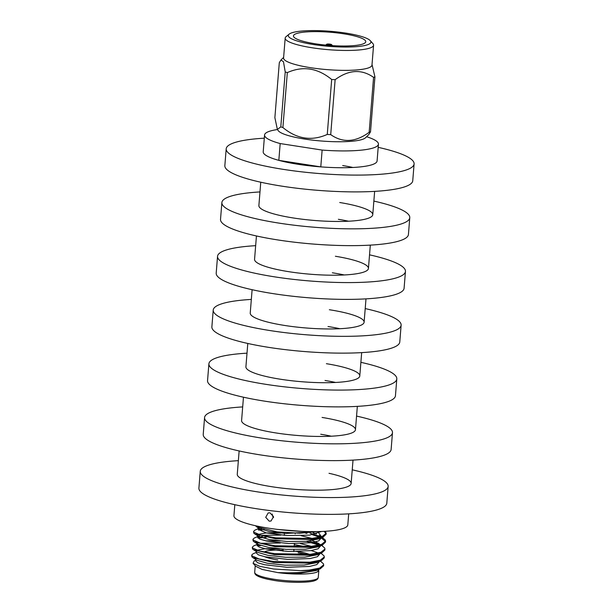<?xml version="1.0" encoding="UTF-8"?>
<svg xmlns="http://www.w3.org/2000/svg" width="613" height="613" viewBox="0 0 613 613"><rect width="100%" height="100%" fill="white"/><g stroke="black" fill="none" stroke-linecap="round" stroke-linejoin="round"><path stroke-width="0.92" d="M269.912 512.79L273.536 516.606L271.023 521.012L269.237 521.188L265.728 517.326L268.157 512.951L269.912 512.79M234.817 504.698L233.928 515.709A57.124 10.413 4.6 0 0 268.67 528.184A57.124 10.413 4.6 0 0 347.809 524.874L348.697 513.855M277.436 129.542A57.124 10.413 4.6 0 0 264.563 135.006A57.124 10.413 4.6 0 0 280.179 143.557L278.831 160.353A57.124 10.413 4.6 0 0 297.956 164.276A57.124 10.413 4.6 0 0 320.783 166.874L322.131 150.078A57.124 10.413 4.6 0 0 378.443 144.17A57.124 10.413 4.6 0 0 366.605 136.722M280.179 143.557L322.131 150.078M278.831 160.353L320.783 166.874M272.295 514.054A4.283 3.9 -109.6 0 0 273.567 517.579M255.506 525.732L256.678 526.866L277.099 531.862L299.818 533.21L317.411 531.594M302.408 531.417L277.697 529.425M318.201 571.308L317.373 571.852C312.722 574.473 293.78 574.825 277.758 572.603L262.157 569.431L255.728 566.305L253.077 563.293L254.18 560.949L255.667 560.282M320.346 561.125L323.419 563.768L323.672 564.864L319.657 568.075L309.213 570.098L300.462 570.649L273.498 568.994L259.805 566.335L253.077 563.293M319.013 569.331L317.687 571.661L318.906 569.377M256.295 552.382L253.031 553.823L251.675 555.102L251.958 555.868L259.046 558.941L273.858 561.539L309.849 562.198L320.293 560.175L324.308 556.964L324.055 555.868L320.982 553.225M251.675 555.102L251.882 556.826L252.771 557.585L273.781 562.496L309.772 563.155L321.273 560.711L324.231 557.93M261.399 528.827L258.165 529.249M258.203 528.682L254.931 530.122L253.583 531.394L253.866 532.168L260.954 535.241L275.766 537.839L311.756 538.498L322.2 536.475L326.216 533.264L325.288 531.287M264.149 529.571L258.586 530.122M253.583 531.394L253.79 533.126L254.679 533.885L275.689 538.796L311.68 539.455L323.181 537.011L326.139 534.23L326.216 533.264M262.456 536.582L257.529 537.149M257.567 536.582L254.295 538.022L252.947 539.294L253.23 540.068L260.318 543.141L275.13 545.739L311.12 546.398L321.564 544.375L325.58 541.164L325.327 540.068L322.208 537.44M266.172 537.356L257.95 538.022M252.947 539.294L253.154 541.026L254.043 541.785L275.053 546.696L311.044 547.355L322.545 544.911L325.503 542.13L325.58 541.164M258.763 544.773L256.893 545.049M257.989 544.022L253.667 545.922L252.311 547.194L252.594 547.968L259.682 551.041L274.494 553.639L310.484 554.298L320.928 552.275L324.944 549.064L324.691 547.968L321.572 545.34M260.64 545.532L257.314 545.922M252.311 547.202L252.518 548.926L253.407 549.685L274.417 554.596L310.408 555.255L321.909 552.811L324.867 550.03L324.944 549.064M326.108 533.739L324.139 531.356M320.683 536.666L309.971 533.141M325.472 541.639L321.434 538.022M319.687 537.218L312.461 534.766M306.975 533.425L305.282 533.065M320.04 544.566L309.335 541.041M319.051 545.118L306.347 541.325M318.415 553.018L311.212 550.574M306.99 554.589A26.114 4.758 4.6 0 0 298.117 552.765M297.872 551.577A24.666 4.498 -175.4 0 1 309.481 554.39M293.497 554.612A6.82 1.241 -175.4 0 1 294.271 554.911M293.504 554.474A6.82 1.241 -175.4 0 1 294.546 554.918M264.755 556.727A26.114 4.758 4.6 0 0 277.819 559.976M264.157 552.045A24.666 4.498 -175.4 0 1 283.083 550.145M293.78 551.003A24.666 4.498 -175.4 0 1 297.665 551.539M320.637 568.611L316.308 570.519L300.577 573.132L277.758 572.603C281.957 573.063 298.117 572.795 301.918 572.274C310.753 571.408 314.668 570.879 320.293 568.757L323.595 565.83L323.672 564.864M252.771 557.585L256.74 560.159L267.214 563.209L284.961 565.178L304.148 565.048L316.944 562.619L321.273 560.711M279.605 548.896L264.931 548.712L256.954 550.244M253.407 549.685L257.376 552.252L267.843 555.309L285.589 557.278L304.776 557.148L317.58 554.719L321.909 552.811M311.488 546.359L300.516 543.616M280.233 540.995L265.529 540.812M257.046 543.149L258.012 544.352L268.486 547.409L286.233 549.378L305.42 549.248L318.216 546.819L322.545 544.911M312.132 538.459L301.136 535.716M280.854 533.088L266.195 532.912L258.226 534.444M257.682 535.249L258.648 536.452L269.115 539.509L286.869 541.478L306.056 541.348L318.852 538.919L323.181 537.011M321.496 536.712L318.89 533.18M258.448 527.778L259.284 528.552L269.122 531.494L285.857 533.486L317.971 531.586M255.774 558.895L255.613 560.887L257.789 562.788L264.64 564.742L286.861 567.27L309.596 566.435L316.806 564.604L319.542 561.477M256.41 550.995L256.249 552.987L258.425 554.88L265.276 556.842L287.497 559.37L310.239 558.527L317.442 556.696L320.178 553.577M305.856 546.796L294.301 544.574M280.317 543.003L260.862 543.279M257.721 544.168L256.885 545.08L259.061 546.972L265.912 548.934L288.133 551.462L310.868 550.627L318.078 548.796L320.814 545.677M320.239 544.796L318.522 543.333L312.461 540.612M280.946 535.095L261.49 535.371M259.491 535.816L258.632 536.13M257.682 535.195L257.521 537.18L259.697 539.072L266.548 541.026L288.769 543.555L311.504 542.72L318.714 540.888L321.45 537.777M320.883 536.896L319.158 535.433M316.392 533.977L313.105 532.712M258.318 527.287L258.157 529.272L266.341 532.942L286.945 535.54L309.458 535.157L321.587 531.471M300.462 570.649A36.274 6.613 4.6 0 0 320.293 568.757M296.309 33.638A36.274 6.613 4.6 0 0 293.451 35.906A36.274 6.613 4.6 0 0 322.154 44.718A36.274 6.613 4.6 0 0 362.911 43.983A36.274 6.613 4.6 0 0 365.762 41.722A36.274 6.613 4.6 0 0 337.058 32.903A36.274 6.613 4.6 0 0 296.309 33.638M279.298 62.702L274.877 117.65L277.375 129.458L280.8 126.876L285.221 71.928L283.474 61.737L280.953 60.02L279.298 62.702M285.183 38.098L283.581 58.005A44.343 8.084 4.6 0 0 318.668 68.786A44.343 8.084 4.6 0 0 368.482 67.89A44.343 8.084 4.6 0 0 371.976 65.124L373.578 45.209A44.343 8.084 -175.4 0 1 370.083 47.983A44.343 8.084 -175.4 0 1 320.27 48.879A44.343 8.084 -175.4 0 1 285.183 38.098A44.343 8.084 -175.4 0 1 286.072 36.665L289.129 34.152A41.439 7.548 4.6 0 0 317.373 45.094A41.439 7.548 4.6 0 0 367.647 44.726A41.439 7.548 4.6 0 0 370.306 40.68A41.439 7.548 4.6 0 0 334.323 31.654A41.439 7.548 4.6 0 0 291.566 32.903A41.439 7.548 4.6 0 0 289.129 34.152M285.221 71.928A51.377 9.364 4.6 0 0 287.321 72.602L282.899 127.55C296.899 139.067 311.68 141.358 327.258 134.439L331.679 79.491C317.68 67.982 302.891 65.683 287.321 72.602M331.679 79.491A51.377 9.364 4.6 0 0 335.135 79.682L330.714 134.63C342.744 143.082 355.563 142.3 369.156 132.293L373.578 77.353C361.547 68.901 348.728 69.683 335.135 79.682M373.578 77.353A51.377 9.364 4.6 0 0 374.282 77.115A51.377 9.364 4.6 0 0 374.934 76.87L370.513 131.81L368.857 134.5L365.593 137.718A44.343 8.084 -175.4 0 1 362.743 139.274A44.343 8.084 -175.4 0 1 316.331 140.546A44.343 8.084 -175.4 0 1 278.271 130.692L277.375 129.458M370.306 40.68L372.934 43.661A44.343 8.084 -175.4 0 1 373.578 45.209M370.513 131.81A51.377 9.364 -175.4 0 1 369.861 132.063A51.377 9.364 -175.4 0 1 369.156 132.293M330.714 134.63A51.377 9.364 -175.4 0 1 327.258 134.439M282.899 127.55A51.377 9.364 -175.4 0 1 280.8 126.876M372.022 64.488L374.934 76.87M331.418 44.849A2.467 0.452 4.6 0 0 331.572 44.611A2.467 0.452 4.6 0 0 329.434 44.075A2.467 0.452 4.6 0 0 326.89 44.151A2.467 0.452 4.6 0 0 326.744 44.22A2.467 0.452 4.6 0 0 328.422 44.872A2.467 0.452 4.6 0 0 331.418 44.849M352.919 167.472A57.124 10.413 4.6 0 0 342.698 165.556M264.563 135.006L263.207 151.802A57.124 10.413 4.6 0 0 297.956 164.276A57.124 10.413 4.6 0 0 377.087 160.966L378.443 144.17M264.303 138.186A94.256 17.179 4.6 0 0 226.197 148.821A94.256 17.179 4.6 0 0 283.528 169.403A94.256 17.179 4.6 0 0 414.097 163.939A94.256 17.179 4.6 0 0 378.183 147.342M226.197 148.821L224.848 165.617A94.256 17.179 4.6 0 0 282.172 186.199A94.256 17.179 4.6 0 0 412.748 180.735L414.097 163.939M348.59 221.216A57.124 10.413 4.6 0 0 338.376 219.308M260.763 182.214L258.885 205.547A57.124 10.413 4.6 0 0 293.627 218.021A57.124 10.413 4.6 0 0 372.765 214.711A57.124 10.413 4.6 0 0 339.725 202.512M259.981 191.93A94.256 17.179 4.6 0 0 221.875 202.574A94.256 17.179 4.6 0 0 279.199 223.147A94.256 17.179 4.6 0 0 409.775 217.692A94.256 17.179 4.6 0 0 373.861 201.095M221.875 202.574L220.519 219.37A94.256 17.179 4.6 0 0 277.85 239.944A94.256 17.179 4.6 0 0 408.427 234.488L409.775 217.692M344.268 274.961A57.124 10.413 4.6 0 0 332.346 272.785M256.441 235.959L254.564 259.291A57.124 10.413 4.6 0 0 289.305 271.766A57.124 10.413 4.6 0 0 368.436 268.456A57.124 10.413 4.6 0 0 335.403 256.257M255.659 245.675A94.256 17.179 4.6 0 0 217.546 256.318A94.256 17.179 4.6 0 0 274.877 276.892A94.256 17.179 4.6 0 0 405.454 271.436A94.256 17.179 4.6 0 0 369.532 254.839M217.546 256.318L216.197 273.114A94.256 17.179 4.6 0 0 273.528 293.688A94.256 17.179 4.6 0 0 404.097 288.233L405.454 271.436M339.947 328.714A57.124 10.413 4.6 0 0 328.016 326.53M252.112 289.711L250.234 313.044A57.124 10.413 4.6 0 0 284.984 325.511A57.124 10.413 4.6 0 0 364.114 322.2A57.124 10.413 4.6 0 0 329.373 309.734M251.33 299.42A94.256 17.179 4.6 0 0 213.224 310.063A94.256 17.179 4.6 0 0 270.555 330.645A94.256 17.179 4.6 0 0 401.124 325.181A94.256 17.179 4.6 0 0 365.21 308.584M213.224 310.063L211.876 326.859A94.256 17.179 4.6 0 0 269.199 347.441A94.256 17.179 4.6 0 0 399.776 341.977L401.124 325.181M335.618 382.458A57.124 10.413 4.6 0 0 325.043 380.489M247.79 343.456L245.913 366.789A57.124 10.413 4.6 0 0 280.654 379.263A57.124 10.413 4.6 0 0 359.793 375.953A57.124 10.413 4.6 0 0 326.392 363.693M247.008 353.172A94.256 17.179 4.6 0 0 208.903 363.808A94.256 17.179 4.6 0 0 266.226 384.389A94.256 17.179 4.6 0 0 396.803 378.926A94.256 17.179 4.6 0 0 360.888 362.329M208.903 363.808L207.546 380.604A94.256 17.179 4.6 0 0 264.877 401.186A94.256 17.179 4.6 0 0 395.454 395.722L396.803 378.926M331.296 436.203A57.124 10.413 4.6 0 0 320.714 434.234M243.468 397.201L241.591 420.533A57.124 10.413 4.6 0 0 276.333 433.008A57.124 10.413 4.6 0 0 355.463 429.698A57.124 10.413 4.6 0 0 322.07 417.438M242.687 406.917A94.256 17.179 4.6 0 0 204.573 417.56A94.256 17.179 4.6 0 0 261.904 438.134A94.256 17.179 4.6 0 0 392.481 432.678A94.256 17.179 4.6 0 0 356.559 416.081M204.573 417.56L203.225 434.356A94.256 17.179 4.6 0 0 260.556 454.93A94.256 17.179 4.6 0 0 391.125 449.475L392.481 432.678M239.139 450.946L237.262 474.278A57.124 10.413 4.6 0 0 272.003 486.753A57.124 10.413 4.6 0 0 351.142 483.442A57.124 10.413 4.6 0 0 329.02 473.305M238.357 460.662A94.256 17.179 4.6 0 0 200.252 471.305A94.256 17.179 4.6 0 0 257.583 491.879A94.256 17.179 4.6 0 0 388.152 486.423A94.256 17.179 4.6 0 0 352.237 469.826M200.252 471.305L198.903 488.101A94.256 17.179 4.6 0 0 256.226 508.675A94.256 17.179 4.6 0 0 386.803 503.219L388.152 486.423M254.694 572.297A31.891 5.808 4.6 0 0 274.088 579.262A31.891 5.808 4.6 0 0 318.262 577.415C318.078 578.841 317.021 579.867 315.097 580.496C310.837 582.71 290.255 583.132 274.432 580.496L267.613 579.231C259.996 577.477 257.92 576.197 257.322 575.845C255.529 574.917 254.656 573.737 254.694 572.297L255.223 565.73M374.643 191.379L372.765 214.711M370.313 245.123L368.436 268.456M365.992 298.868L364.114 322.2M361.67 352.621L359.793 375.953M357.341 406.365L355.463 429.698M353.019 460.11L351.142 483.442M324.308 556.964L324.231 557.922M295.221 533.18L295.167 533.808M294.37 543.693L294.11 547.003M293.895 549.608L293.734 551.6M284.432 533.387L284.271 535.371M283.16 549.187L282.999 551.179M258.012 544.352L254.043 541.785M258.648 536.452L254.679 533.885M259.284 528.552L256.678 526.866M321.618 545.325L322.499 545.892M322.254 537.425L323.135 537.992M256.885 545.08L257.046 543.095M318.806 570.703L318.262 577.415M283.635 57.377L280.953 60.02M331.572 44.611L332.484 45.646M326.744 44.22L325.679 45.101"/></g></svg>
